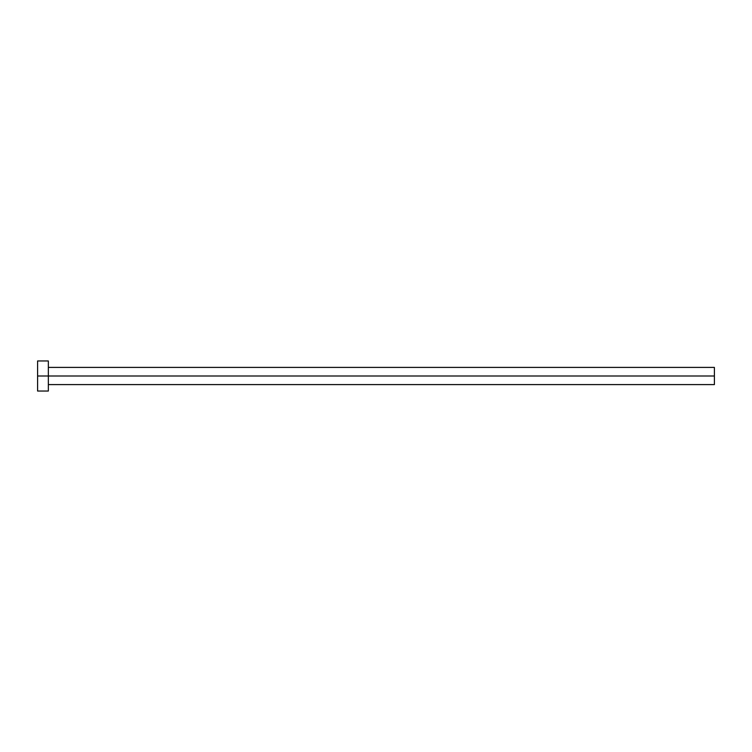 <?xml version="1.0" encoding="UTF-8"?>
<svg xmlns="http://www.w3.org/2000/svg" width="752" height="752" viewBox="0 0 752 752"><rect width="100%" height="100%" fill="white"/><g stroke="black" fill="none" stroke-linecap="round" stroke-linejoin="round"><path stroke-width="1.13" d="M37.6 391.04L37.6 360.96L37.6 376L714.4 376L714.4 384.592L714.4 376L37.6 376L37.6 391.04L48.344 391.04L48.344 360.96L48.344 391.04M714.4 376L714.4 367.408L714.4 376M48.344 384.592L714.4 384.592M37.6 360.96L48.344 360.96M48.344 367.408L714.4 367.408"/></g></svg>
